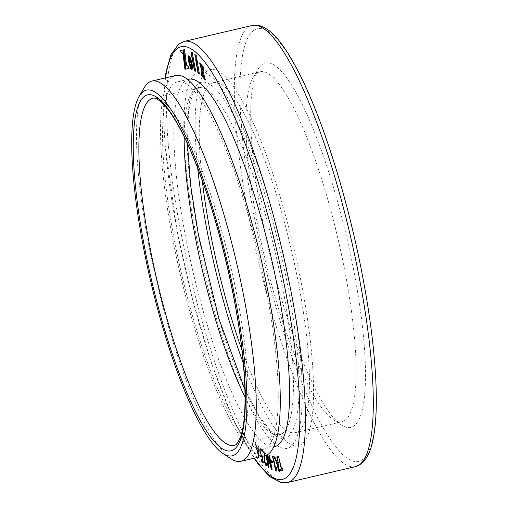 <?xml version="1.0" encoding="UTF-8"?>
<svg xmlns="http://www.w3.org/2000/svg" width="508" height="508" viewBox="0 0 508 508"><rect width="100%" height="100%" fill="white"/><g stroke="black" fill="none" stroke-linecap="round" stroke-linejoin="round"><path stroke-width="0.38" stroke-dasharray="2.54 1.91" d="M231.172 458.889A195.262 41.097 76.8 0 1 148.533 243.783A195.262 41.097 76.8 0 1 144.316 87.547M264.871 455.708A195.262 41.097 76.8 0 1 172.568 238.163A195.262 41.097 76.8 0 1 175.933 75.451M174.187 239.09A188.652 39.707 76.8 0 1 177.438 81.883A188.652 39.707 76.8 0 1 266.611 292.068A188.652 39.707 76.8 0 1 263.366 449.269A188.652 39.707 76.8 0 1 174.187 239.09M274.676 446.627A188.652 39.707 76.8 0 1 185.503 236.449A188.652 39.707 76.8 0 1 188.747 79.242M258.864 457.524L258.826 446.773L258.242 445.757L258.35 448.583L256.623 446.424L255.448 441.96L258.883 457.657L258.54 446.837L257.956 445.821L258.064 448.647L256.343 446.488L255.53 442.754L255.162 442.03L255.022 442.43L258.578 457.587M255.162 442.03L255.022 442.43L255.162 442.03M263.379 462.744L262.763 456.768L261.645 455.486L260.198 451.682C259.937 449.783 260.102 449.129 260.693 449.72L261.779 451.587L260.445 448.177L259.785 447.853L259.651 451.237L261.664 456.73M262.763 456.768L260.477 451.612C260.223 449.713 260.388 449.059 260.979 449.656L260.255 449.561L260.979 449.656L261.766 451.587L261.741 450.939M264.662 455.759L264.458 452.184L262.312 450.266L262.585 451.853L264.274 453.358L263.944 455.924M266.313 455.238L265.69 453.028L265.919 455.39M268.618 465.963L266.275 453.466L265.976 452.958L265.519 453.231L266.198 455.282M271.678 467.9L268.072 454.552L267.494 454.165L267.341 454.717M268.072 454.552L267.773 454.101L267.31 454.317L267.614 454.552M262.223 218.796A187.166 39.395 -103.2 0 0 341.433 424.98A187.166 39.395 -103.2 0 0 353.917 271.355A187.166 39.395 -103.2 0 0 258.185 69.031A187.166 39.395 -103.2 0 0 262.223 218.796M256.972 221.494A179.737 37.833 76.8 0 1 253.092 77.673A179.737 37.833 76.8 0 1 260.064 71.711A179.737 37.833 76.8 0 1 345.027 271.964A179.737 37.833 76.8 0 1 341.935 421.742A179.737 37.833 76.8 0 1 333.045 419.494A179.737 37.833 76.8 0 1 256.972 221.494M202.292 180.499A179.737 37.833 76.8 0 1 213.404 82.626A179.737 37.833 76.8 0 1 298.367 282.88A179.737 37.833 76.8 0 1 295.269 432.657A179.737 37.833 76.8 0 1 241.903 349.866M197.701 168.135A193.11 40.646 76.8 0 1 210.356 69.609A193.11 40.646 76.8 0 1 301.638 284.753A193.11 40.646 76.8 0 1 298.317 445.675A193.11 40.646 76.8 0 1 243.275 362.985M195.72 233.172A193.11 40.646 76.8 0 1 199.047 72.257A193.11 40.646 76.8 0 1 290.328 287.401A193.11 40.646 76.8 0 1 287.001 448.323A193.11 40.646 76.8 0 1 195.72 233.172M191.186 52.076L192.195 52.661M192.481 52.591L195.751 71.285M196.031 71.222L195.701 71.031M201.943 72.739L203.232 77.641M203.518 77.572L203.092 77.102M196.024 59.842L197.085 60.7M197.364 60.63L199.403 73.978M199.688 73.908L199.346 73.635M195.148 54.743L196.475 55.518L196.291 59.76M196.571 59.696L196.266 58.617M189.509 56.02L190.906 58.642L192.291 63.735L192.653 68.078L192.367 69.145L191.827 69.386M188.69 55.912L189.109 55.759L189.954 63.913M190.233 63.849L191.51 69.063M180.892 50.387L183.305 49.917L185.426 69.177M185.706 69.107L185.217 69.202M183.661 49.867L184.779 49.638L186.709 65.005L188.398 66.713M189.097 68.453L188.684 66.65M202.184 65.71L203.594 66.891L203.213 70.625M203.498 70.555L203.238 69.615M200.038 63.341L201.613 64.707L205.365 80.004M205.651 79.934L205.226 79.464M281.146 470.992L283.223 470.179L282.55 468.611M282.829 468.547L282.01 468.89L278.695 456.419M278.981 456.355L278.416 456.146M278.695 456.082L278.587 456.521M279.07 471.024L279.451 471.418L279.635 470.986L277.616 457.333L277.07 456.629M277.031 456.629L277.12 457.003L277.266 456.584M277.66 460.527L276.06 460.712M276.339 460.648L274.98 457.187M275.26 457.117L274.657 456.857M279.292 471.456L279.349 471.049M279.013 469.405L276.803 462.185M275.984 470.808L276.142 471.138M276.104 471.202L276.46 469.151M276.739 469.087L276.358 468.325M276.638 468.262L276.193 467.684M276.13 467.595L276.288 468.001M276.066 469.189L273.723 458.197L274.142 458.4M274.422 458.33L274.066 457.638M274.352 457.568L273.812 456.857M274.091 456.794L272.066 456.514M272.345 456.451L272.415 457.187M272.726 462.598L272.91 461.963L272.377 461.226M272.663 461.162L271.247 460.794M271.526 460.731L271.589 461.461M268.637 467.354L268.948 467.55L269.094 466.592L268.275 456.946M271.945 469.449L272.275 469.633L272.002 468.967M272.288 468.903L269.538 455.778M269.824 455.714L269.24 455.276M266.179 465.506L266.624 464.534M266.91 464.471L266.395 463.62M264.693 461.143L266.001 463.95L266.681 463.556L265.716 464.014M264.973 461.074L264.579 456.438M264.865 456.375L264.846 454.228M265.132 454.158L264.77 453.155M265.055 453.085L264.458 452.184M264.744 452.12L262.598 450.202L262.338 450.964M262.617 450.901L262.585 451.853M262.865 451.79L264.274 453.358M264.554 453.295L264.052 455.136M264.331 455.073L264.224 455.86M263.023 461.016L261.201 459.467M261.226 459.467L261.518 460.089M263.354 462.502L263.385 462.972M262.026 450.875L260.445 448.177M260.725 448.107L260.071 447.789L259.651 451.237M259.937 451.174L261.944 456.667M258.407 449.84L258.623 455.689L256.965 448.037L258.407 449.84L258.343 455.752L256.68 448.1L258.127 449.91M244.932 389.585L259.613 416.96L270.377 430.447L275.8 434.283L279.381 434.848L234.131 445.433A178.251 37.516 -103.2 0 0 237.198 296.888A178.251 37.516 -103.2 0 0 152.94 98.292L198.184 87.713A178.251 37.516 76.8 0 1 282.448 286.309A178.251 37.516 76.8 0 1 279.381 434.848A178.251 37.516 76.8 0 1 245.053 397.085M165.564 77.876A222.072 46.742 -103.2 0 0 177.317 231.756A222.072 46.742 -103.2 0 0 254.502 458.133M287.547 482.517A226.53 47.682 76.8 0 1 180.467 230.137A226.53 47.682 76.8 0 1 184.366 41.364M252.235 25.489A226.53 47.682 -103.2 0 0 248.336 214.262A226.53 47.682 -103.2 0 0 355.416 466.642M362.464 276.257A222.072 46.742 76.8 0 1 348.939 459.315A222.072 46.742 76.8 0 1 253.67 213.893A222.072 46.742 76.8 0 1 267.202 30.829A222.072 46.742 76.8 0 1 362.464 276.257M198.266 234.632A182.709 38.456 -103.2 0 0 276.65 436.556A182.709 38.456 -103.2 0 0 287.782 285.94A182.709 38.456 -103.2 0 0 209.398 84.023A182.709 38.456 -103.2 0 0 198.266 234.632M184.169 136.779A178.251 37.516 76.8 0 1 198.184 87.713L195.25 89.789L192.113 95.536L188.519 111.519L187.389 143.554M263.366 449.269L273.691 446.856M165.164 77.965L164.979 144.012L177.178 231.597L192.507 299.51L211.677 363.874L232.855 418.49L254.102 458.229M253.092 77.673L258.185 69.031M213.404 82.626L260.064 71.711M199.047 72.257L210.356 69.609M177.438 81.883L187.763 79.47M287.001 448.323L298.317 445.675M295.269 432.657L341.935 421.742M333.045 419.494L341.433 424.98"/><path stroke-width="0.76" d="M143.281 246.482A187.833 39.535 -103.2 0 0 222.777 453.403A187.833 39.535 -103.2 0 0 235.306 299.225A187.833 39.535 -103.2 0 0 139.23 96.183A187.833 39.535 -103.2 0 0 143.281 246.482M139.23 96.183L144.316 87.547A195.262 41.097 76.8 0 1 151.892 81.07A195.262 41.097 76.8 0 1 244.196 298.615A195.262 41.097 76.8 0 1 240.83 461.334A195.262 41.097 76.8 0 1 231.172 458.889L222.777 453.403M151.892 81.07L175.933 75.451A195.262 41.097 76.8 0 1 268.23 292.995A195.262 41.097 76.8 0 1 264.871 455.708L240.83 461.334M187.763 79.47L188.747 79.242A188.652 39.707 76.8 0 1 277.92 289.42A188.652 39.707 76.8 0 1 274.676 446.627L273.691 446.856M258.147 456.73L258.578 457.587L258.864 457.111M258.432 456.66L258.883 457.657M261.493 456.495L262.141 457.181L262.738 461.086L261.201 459.467M261.226 459.467L261.48 461.08L263.271 462.998L262.211 455.981M263.385 462.972L263.354 462.502M263.944 455.924L264.166 460.927L265.9 465.576L266.452 465.69M264.224 455.86L264.446 460.864L265.9 465.576L266.624 464.534L266.395 463.62L265.716 464.014L264.693 461.143L264.662 455.759M266.395 463.62L265.716 464.014M265.919 455.39L268.351 467.417L268.662 467.614L268.815 466.655L267.995 457.01L271.024 468.084L271.99 469.703L269.538 455.778L269.062 455.473L271.393 467.963L267.494 454.165M267.31 454.317L268.332 466.026L266.313 455.238M269.24 455.276L271.393 467.963M272.377 461.226L271.247 460.794L271.304 461.524L271.551 462.324L272.688 462.756L272.377 461.226M276.104 471.202L276.358 468.325L276.073 467.716L275.781 469.259L273.444 458.26L274.142 458.4L274.066 457.638L273.812 456.857L272.066 456.514L272.39 458.057L272.993 458.172L275.698 470.878L276.142 471.138M274.657 456.857L279.171 471.481L277.33 457.397L276.981 456.648L276.841 457.067L277.374 460.597L276.06 460.712L274.568 456.844M277.031 456.629L277.374 460.597M279.292 471.456L279.349 471.049M282.55 468.611L281.724 468.954L278.416 456.146L281.337 469.119L280.511 469.462L280.626 470.294L280.905 471.094L282.943 470.243L282.55 468.611M205.365 80.004L203.683 78.137L199.612 62.871L201.333 64.77L205.365 80.004M203.308 66.961L203.213 70.625L201.752 65.234L203.308 66.961M186.43 65.068L188.398 66.713L188.817 68.517L185.776 69.113L183.375 49.924L184.499 49.701L186.43 65.068M180.95 51.924L180.613 50.457L183.026 49.987L185.426 69.177L184.931 69.272L183.013 53.816L180.95 51.924L180.892 50.387M189.782 63.176L191.573 69.228L190.684 68.301L188.366 60.731L188.093 57.448L188.671 55.81L189.782 63.176M189.046 55.931L190.621 58.706L191.872 63.106L192.392 67.742L192.183 69.031L191.668 69.374L191.04 63.57L189.059 55.937M196.19 55.582L196.291 59.76L194.755 54.426L196.19 55.582M195.682 59.569L197.085 60.7L199.403 73.978L197.999 72.847L195.682 59.569M203.232 77.641L201.555 75.781L201.695 71.799L203.232 77.641M190.856 51.892L192.195 52.661L195.751 71.285L194.412 70.517L190.856 51.892M241.903 349.866A179.737 37.833 76.8 0 1 210.306 232.404A179.737 37.833 76.8 0 1 202.292 180.499M243.275 362.985A193.11 40.646 76.8 0 1 207.035 230.53A193.11 40.646 76.8 0 1 197.701 168.135M195.701 71.031L194.412 70.517M194.691 70.453L191.186 52.076M203.518 77.572L201.555 75.781M201.835 75.711L201.943 72.739M199.688 73.908L197.999 72.847M198.285 72.777L195.961 59.5M196.266 58.617L195.148 54.743M192.107 69.323L190.83 61.214L189.071 56.337M191.548 69.056L190.151 66.44L189.046 62.713L188.411 55.975M185.706 69.107L185.217 69.202L183.013 53.816M183.293 53.753L181.235 51.86M189.097 68.453L185.776 69.113M186.061 69.044L183.661 49.854M203.238 69.615L202.184 65.71M205.651 79.934L203.683 78.137M203.962 78.067L199.898 62.802M282.829 468.547L281.724 468.954M278.695 456.082L278.308 456.584M278.587 456.521L281.337 469.119M281.616 469.055L280.511 469.462M280.797 469.398L280.626 470.294M280.911 470.23L281.191 471.03M277.266 456.584L277.12 457.003M274.936 456.794L278.784 471.087M279.07 471.024L279.451 471.418M276.517 462.248L277.901 462.083L278.727 469.468L276.517 462.248L277.622 462.147L278.727 469.468M276.358 467.646L275.781 469.259M274.422 458.33L273.444 458.26M272.345 456.451L272.129 457.257M272.415 457.187L272.39 458.057M272.675 457.987L272.993 458.172M273.279 458.108L275.698 470.878M275.984 470.808L276.257 471.164M271.526 460.731L271.304 461.524M271.589 461.461L271.551 462.324M271.837 462.261L272.967 462.693M271.024 468.084L267.995 457.01M271.304 468.02L271.666 469.519M267.589 454.247L268.332 466.026M266.198 455.282L267.983 466.42M268.262 466.357L268.351 467.417M266.179 465.506L266.567 465.633M266.681 463.556L266.001 463.95M261.512 459.403L261.239 460.159M261.518 460.089L261.48 461.08M261.76 461.016L263.55 462.934M261.944 456.667L262.141 457.181M262.42 457.111L262.738 461.086M234.048 298.507A182.709 38.456 76.8 0 1 222.917 449.123A182.709 38.456 76.8 0 1 144.539 247.199A182.709 38.456 76.8 0 1 155.67 96.59A182.709 38.456 76.8 0 1 234.048 298.507M149.873 246.837A178.251 37.516 -103.2 0 0 234.131 445.433C235.953 445.389 238.011 442.697 240.303 437.35C248.266 417.76 246.158 361.099 233.915 298.348C224.307 248.933 211.766 204.33 196.291 164.529C187.985 143.542 179.94 127.146 172.161 115.348C160.585 97.911 153.41 97.365 152.94 98.292A178.251 37.516 -103.2 0 0 149.873 246.837M254.502 458.133A222.072 46.742 -103.2 0 0 286.112 294.113A222.072 46.742 -103.2 0 0 217.926 82.417A222.072 46.742 -103.2 0 0 165.564 77.876M252.235 25.489L184.366 41.364A226.53 47.682 76.8 0 1 291.446 293.745A226.53 47.682 76.8 0 1 287.547 482.517L355.416 466.642A226.53 47.682 -103.2 0 0 359.315 277.87A226.53 47.682 -103.2 0 0 252.235 25.489L258.547 25.4C266.255 27.165 274.022 33.471 281.845 44.317C287.464 51.911 293.218 61.519 299.117 73.133C323.164 120.002 348.266 200.482 362.604 276.409C375.501 343.681 379.749 404.844 373.45 437.464C371.227 450.228 367.106 459.054 361.086 463.944L355.416 466.642M245.053 397.085A178.251 37.516 76.8 0 1 195.116 236.252A178.251 37.516 76.8 0 1 184.169 136.779M254.102 458.229L258.134 463.956L269.71 476.612L281.197 482.6L287.547 482.517M187.389 143.554L190.741 186.055L198.406 234.791L218.973 318.948L244.932 389.585M184.366 41.364L178.67 44.082L170.955 54.661L166.173 71.374L165.164 77.965"/></g></svg>
